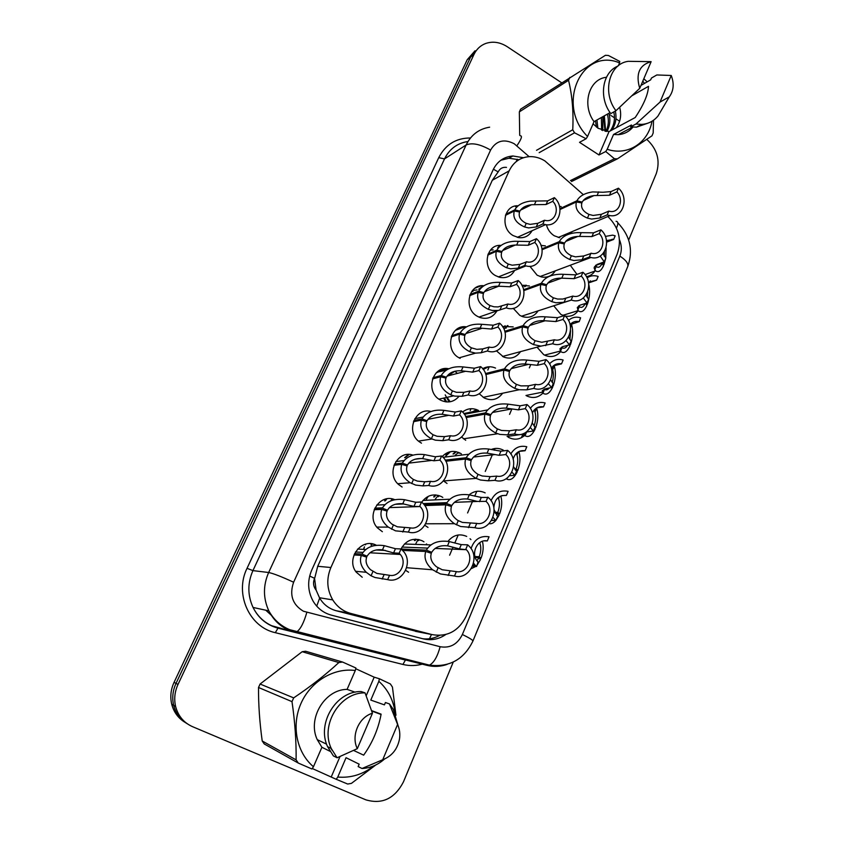 <?xml version="1.0" encoding="UTF-8"?>
<svg xmlns="http://www.w3.org/2000/svg" width="844" height="844" viewBox="0 0 844 844"><rect width="100%" height="100%" fill="white"/><g stroke="black" fill="none" stroke-linecap="round" stroke-linejoin="round"><path stroke-width="1.27" d="M470.045 538.746L470.931 539.611M524.673 435.388C519.83 439.597 514.492 440.283 508.658 437.445L508.12 437.129M542.892 393.104C538.345 397.64 533.081 398.642 527.12 396.089L526.361 395.688M560.722 351.537C556.671 356.231 551.691 357.603 545.794 355.651L543.736 354.67L537.027 347.179M578.151 310.687C574.901 315.128 570.597 316.933 565.248 316.089M563.887 315.74L560.817 314.369L553.727 305.781M594.841 271.124C592.752 274.237 589.935 276.083 586.401 276.684M354.543 553.643L361.918 554.075C366.37 546.954 373.839 544.158 384.315 545.678L395.446 548.706L401.037 548.959C406.175 540.076 413.222 537.343 422.211 540.782L423.973 541.827M426.463 543.937L427.233 544.791M421.715 502.191C427.022 495.122 433.563 493.244 441.359 496.557L442.815 497.422M502.655 393.23C497.738 399.697 491.588 401.269 484.171 397.935L479.192 393.705M520.569 351.61C516.275 357.666 510.631 359.47 503.646 357.033L496.367 350.787M538.103 310.845C534.336 316.416 529.22 318.367 522.752 316.7L519.767 315.361L513.226 308.303M555.289 270.861C551.987 275.935 547.387 277.971 541.479 276.948L537.143 275.207L529.884 266.271M442.224 456.541C447.478 451.171 453.45 450.042 460.138 453.144L461.383 453.882M462.554 412.051C467.555 408.19 472.893 407.684 478.59 410.511L463.831 413.56M572.148 231.604L570.797 233.524M559.794 237.765L554.213 235.75C550.277 233.208 547.682 229.536 546.427 224.747M376.361 545.277L376.361 545.277C361.886 537.069 345.449 558.559 356.136 572.063L362.234 577.243M454.853 371.233L457.416 373.407M458.809 396.574C453.629 402.219 447.531 403.4 440.515 400.13L439.829 399.739C424.87 391.51 432.582 365.093 448.765 368.754M514.65 270.428C511.232 276.252 506.231 278.552 499.648 277.328L495.533 275.64C481.639 268.276 486.207 243.853 501.093 245.414M496.916 310.898C492.98 317.376 487.368 319.602 480.099 317.576L477.525 316.384C463.113 308.957 468.42 283.647 483.844 285.757M460.138 358.373L459.189 357.877C444.187 350.365 450.401 324.033 466.394 326.86M532.058 230.718C529.072 235.919 524.641 238.23 518.765 237.649L513.215 235.613C499.775 228.291 503.752 204.649 518.153 205.799M526.202 285.209L525.348 286.485M507.982 325.594L504.353 328.717M488.549 366.802L483.243 369.461M447.626 368.606L437.361 371.793M583.331 194.669L544.96 160.972C540.128 157.944 535.054 156.488 529.747 156.625C520.347 157.248 513.479 161.995 509.143 170.857L330.89 567.516C326.238 578.784 326.86 589.576 332.758 599.905C337.167 606.836 343.192 611.351 350.798 613.451L432.033 634.593C447.415 637.241 458.841 631.027 466.31 615.941L617.27 253.865C621.901 240.055 618.947 227.785 608.397 217.035L607.849 216.539M316.12 590.125L314.559 578.319C312.839 582.645 313.356 586.58 316.12 590.125L319.644 598.09C323.558 604.557 329.097 608.777 336.271 610.761L418.613 631.956M506.495 167.376C502.707 166.954 499.933 168.462 498.171 171.912L492.295 180.289L317.724 566.292L314.801 577.802M491.187 449.514C495.27 447.858 499.3 448.058 503.288 450.126M469.127 494.848C474.128 490.839 479.476 490.174 485.163 492.875M447.985 541.352C453.249 534.98 459.495 533.334 466.711 536.425M576.99 274.395L570.27 265.248M408.601 572.232L405.647 570.333M427.992 527.426L424.901 525.337M447.025 483.443L443.533 480.943L476.111 478.39C467.08 473.167 463.578 466.711 465.614 459.031L445.79 461.257M482.662 368.701C486.798 366.359 491.092 366.148 495.555 368.079M465.709 440.262L461.605 437.076M540.983 245.414L545.382 245.878M521.961 285.43L529.378 285.958M502.486 326.501L513.173 326.881M559.498 206.369L561.197 206.601M382.364 531.699L377.373 527.806C365.652 515.505 379.8 492.907 394.77 499.69M402.113 487.02L398.41 484.382C385.602 473.347 397.566 449.546 412.948 455.116M421.494 443.174L419.236 441.718C405.331 432.033 415.164 406.956 430.946 411.492M371.676 545.097L372.331 543.926M384.6 500.903L386.098 498.983M391.795 500.481L392.85 499.089M446.708 401.955L444.387 397.935M447.594 375.97L454.895 371.265M404.603 457.67L408.559 454.473M415.164 540.582L415.976 539.189M434.46 496.905L435.979 494.953M473.727 411.439L476.723 409.646M446.001 454.884L449.504 451.899M453.819 453.924L456.214 451.698M187.273 723.772C180.289 719.594 175.752 713.444 173.642 705.31C171.944 697.882 172.735 690.571 176.027 683.387L470.593 57.054L478.442 48.076L470.593 57.054L176.027 683.387C172.735 690.571 171.944 697.882 173.642 705.31C175.752 713.444 180.289 719.594 187.273 723.772M530.549 365.072L529.346 367.889M511.802 409.097L509.565 414.372M495.038 448.481L494.289 450.242M492.59 454.23L485.268 471.448M476.797 491.335L474.739 496.177M472.999 500.249L467.597 512.952M458.218 534.98L454.789 543.03M453.028 547.186L449.609 555.194M515.072 206.094L516.243 207.118M185.226 722.475C178.295 718.318 173.79 712.209 171.701 704.139C170.003 696.754 170.794 689.495 174.064 682.353L467.217 59.724L475.014 50.788M470.203 410.585L471.015 408.707M487.821 370.041L489.246 366.771M505.999 328.2L506.463 327.134M523.428 157.722L512.867 155.982C503.847 156.762 497.253 161.394 493.075 169.887L311.721 570.111C307.205 580.904 307.701 591.306 313.198 601.308C317.534 608.397 323.568 612.997 331.291 615.118L423.234 638.855C431.221 640.744 438.732 639.309 445.748 634.551M500.851 160.233L508.995 158.229L518.933 159.738M646.852 139.429C657.318 149.198 660.462 160.603 656.263 173.642L628.664 240.044M453.26 662.065L403.485 781.808C394.76 798.603 382.216 804.617 365.863 799.838L192.495 726.652C183.781 722.738 178.158 716.018 175.615 706.502C173.906 699.022 174.697 691.669 178.01 684.421L474.022 54.364C476.586 49.089 480.479 45.46 485.711 43.466C492.896 41.071 500.07 42.147 507.233 46.705L561.566 82.733M609.136 114.288L610.18 114.984M611.214 115.66L614.443 117.801M615.909 118.782L617.397 119.764M618.156 120.27L619.633 121.241M630.278 128.309L631.228 128.942M439.534 635.448C434.185 638.38 428.562 639.467 422.665 638.718M498.688 246.627L497.939 247.64M505.83 214.27L514.808 209.839C517.435 205.103 522.647 202.191 530.443 201.104L547.661 200.883L554.35 197.654C565.364 207.012 558.855 227.289 545.572 224.652L542.871 223.955L536.256 226.952L528.597 227.922L524.62 226.973C515.937 223.069 512.498 217.731 514.302 210.979L505.45 215.336M514.302 210.979L519.545 212.002C518.248 216.655 520.474 220.432 526.223 223.354L530.148 224.377L537.86 223.28L544.486 220.252L545.804 220.537C555.12 222.299 560.078 208.468 552.757 201.315L546.079 204.512L531.541 204.733C525.78 205.482 521.909 207.624 519.915 211.158L518.585 211.812M514.808 209.839L519.915 211.158M542.871 223.955L544.486 220.252M552.757 201.315L554.35 197.654M559.931 208.647L576.927 200.788C579.511 196.008 584.786 193.054 592.773 191.915L603.006 192.263L611.024 191.577L618.473 188.201C629.381 197.686 623.178 218.142 610.043 215.61L607.195 214.882L599.82 218.005L591.591 219.06L587.445 218.111C578.383 214.176 574.711 208.784 576.42 201.948L560.015 209.512M576.42 201.948L581.864 202.961C580.63 207.677 583.014 211.496 589.017 214.439L593.121 215.463L601.403 214.292L608.777 211.127L610.201 211.422C619.412 213.121 624.159 199.163 616.901 191.926L609.463 195.259L594.007 195.586C588.11 196.367 584.196 198.551 582.233 202.117L580.809 202.76M576.927 200.788L582.233 202.117M607.195 214.882L608.777 211.127M616.901 191.926L618.473 188.201M595.674 265.227L596.602 266.715C598.618 268.065 600.538 266.841 602.363 263.064L603.471 265.892C601.002 271.061 598.375 272.717 595.579 270.861L594.144 268.128L594.366 266.957L597.172 264.415L604.262 261.851L600.179 256.038M606.456 240.582L613.662 239.432L615.181 235.803L612.617 235.138L605.327 236.425M604.22 256.101L604.441 251.702M604.262 261.851L605.802 258.19L603.038 253.611M606.636 242.154L613.662 239.432M602.785 262.389L603.945 264.773L605.675 258.486M602.363 263.064L595.737 265.459M606.108 247.746L605.739 258.116M536.541 150.306L572.749 129.754L574.532 132.803L586.116 138.743L579.522 142.33L598.997 154.969L609.062 131.569L635.205 117.538C643.687 104.846 648.118 94.444 648.498 86.331L632.082 95.657M609.062 131.569L598.111 128.288L593.079 123.825M616.373 127.644C620.583 121.557 621.68 114.773 619.665 107.283M610.201 130.968C614.158 125.281 615.35 118.941 613.767 111.935M611.731 130.134C615.698 124.448 616.89 118.097 615.308 111.07M605.929 131.379C608.577 125.904 609.051 120.154 607.364 114.14M606.92 131.506C610.022 125.809 610.676 119.732 608.883 113.286M601.635 130.166L601.371 117.506M602.774 130.588L602.859 116.672M596.444 127.075L595.484 120.819M597.879 128.14L596.94 119.996M572.749 129.754C573.635 111.914 572.232 95.425 568.539 80.296L519.345 111.883L519.704 135.304M519.345 111.883L520.569 109.192L605.433 55.293L608.418 55.493L619.749 61.422L619.591 62.867C581.611 47 555.584 104.751 587.572 136.485L594.028 121.631C581.716 105.046 588.711 79.505 605.929 77.331M586.116 138.743L587.572 136.485M568.539 80.296L569.816 77.405M639.731 88.325C635.532 73.892 639.33 65.009 651.135 61.654L639.731 88.325L615.951 110.712C601.846 92.523 609.178 63.701 628.231 61.327L651.135 61.654M615.951 110.712L610.782 113.602C598.449 97.556 602.321 72.246 617.882 66.096M594.028 121.631L610.085 112.611M618.357 65.716L619.591 62.867M643.824 78.745L646.979 81.689M642.833 81.087L644.405 83.461M651.99 121.251C648.266 142.942 627.619 156.224 607.195 149.282L605.728 151.519L614.432 158.756L617.418 158.851L571.515 181.534M653.52 120.238L653.182 132.972L651.99 135.821L617.418 158.851M570.449 180.584L614.432 158.756M574.532 132.803L539.179 152.658M671.244 75.485C674.335 83.683 673.681 90.804 669.292 96.849L660.029 102.071L671.244 75.485L656.811 74.958L651.452 78.049L650.692 79.842L640.976 85.423M661.78 109.593L658.025 115.955C653.773 121.103 648.35 123.91 641.746 124.395L635.954 124.026L630.679 126.811L631.46 124.986L613.546 134.47L607.195 149.282M660.029 102.071L635.954 124.026M648.023 123.129L636.439 127.17L630.679 126.811M632.926 127.117C629.054 131.675 624.149 134.196 618.209 134.66L613.546 134.47M605.644 131.326L604.325 115.85M604.99 131.2L603.587 116.261M598.997 154.969L605.728 151.519M353.678 750.464L363.658 755.158C372.521 742.657 378.334 728.994 381.119 714.161L371.634 710.627M313.462 766.721L311.921 768.979L298.291 763.071L264.225 743.933L262.21 740.99L296.117 759.874C296.328 741.275 294.957 721.863 292.003 701.649L293.68 697.882C310.571 686.541 325.626 674.757 338.845 662.551L342.569 662.044L355.873 667.973L355.292 670.526C333.981 667.53 310.782 681.256 301.023 703.347C291.18 725.376 296.508 752.553 313.462 766.721L321.912 747.278L317.238 739.639C307.174 718.518 324.792 689.379 347.095 689.379L355.292 670.526M292.003 701.649L258.517 687.491C258.412 704.55 259.646 722.39 262.21 740.99M258.517 687.491L260.079 684.03L293.68 697.882M338.845 662.551L302.173 651.705L260.079 684.03M302.173 651.705L305.644 651.251L342.569 662.044M298.291 763.071L296.117 759.874M357.307 748.66C350.83 735.736 358.879 717.115 372.457 713.233L357.307 748.66L337.083 757.775L331.217 748.438C320.013 724.69 340.259 692.112 365.051 692.882L361.179 691.563C336.545 690.782 316.447 723.097 327.567 746.655L333.391 755.907L337.083 757.775M372.457 713.233L365.051 692.882M331.987 750.105L330.922 748.301M355.197 692.196L347.095 689.379M321.912 747.278L329.951 751.265M366.19 695.751L374.187 677.173L379.389 678.755L390.371 683.956L392.439 687.079L395.963 715.258M379.389 678.755L378.851 681.308C388.071 689.643 393.536 700.341 395.256 713.412M373.998 765.793C363.026 774.423 350.946 778.179 337.758 777.05L336.228 779.297L347.686 784.034L351.421 783.38L375.833 764.949M397.587 724.49C399.634 729.037 400.267 733.9 399.486 739.091C397.45 749.272 391.859 756.15 382.722 759.737L397.587 724.49L389.464 703.928L393.262 709.319L398.041 725.534M384.484 759.051C377.859 764.928 370.368 768.072 362.013 768.504L358.141 766.574L359.164 764.168L346.061 757.701L337.758 777.05M382.722 759.737L362.013 768.504M378.851 681.308L370.801 700.077L384.421 704.877L385.423 702.524L389.464 703.928M312.248 768.504L336.228 779.297M374.187 677.173L355.704 668.712M331.375 776.628L340.016 756.551M474.961 288.205L480.806 285.884M488.096 254.033L496.916 250.13C500.007 244.771 505.925 241.817 514.682 241.257L529.863 241.563L536.436 238.715C548.22 248.537 540.065 270.091 526.023 265.892L524.736 265.512L518.248 268.107L510.631 268.814L506.664 267.78C497.971 263.676 494.542 258.19 496.399 251.29L487.705 255.131M496.399 251.29L501.652 252.398C500.323 257.146 502.539 261.039 508.288 264.088L512.213 265.206L519.883 264.372L526.656 261.809C536.52 264.668 542.65 249.961 534.801 242.45L528.238 245.266L515.23 245.034C508.784 245.372 504.385 247.545 502.032 251.544L500.587 252.177M496.916 250.13L502.032 251.544M524.736 265.512L526.382 261.735M534.801 242.45L536.436 238.715M470.045 294.514L478.685 291.159C482.378 285.114 489.077 282.17 498.783 282.35L511.728 283.004L518.184 280.546C530.718 290.79 520.906 313.535 506.263 307.849L498.16 310.465L492.337 310.465L488.37 309.337C479.656 305.043 476.259 299.377 478.158 292.351L469.633 295.643M478.158 292.351L483.433 293.543C482.072 298.375 484.266 302.384 490.016 305.581L493.951 306.783L498.002 306.931L507.94 303.998C518.047 307.068 524.588 291.94 516.517 284.344L510.082 286.77L498.551 286.2C491.493 286.042 486.577 288.205 483.823 292.668L482.251 293.269M478.685 291.159L483.823 292.668M506.263 307.849L507.94 303.998M516.517 284.344L518.184 280.546M451.677 335.743L460.128 332.958C464.274 326.406 471.49 323.526 481.776 324.307L493.255 325.214L499.574 323.157C512.297 333.348 502.307 356.537 487.431 350.988L481.196 352.76L475.499 353.14L469.728 351.674C461.014 347.179 457.638 341.335 459.59 334.161L451.234 336.893M459.59 334.161L464.875 335.437C463.483 340.375 465.656 344.51 471.416 347.844L476.839 349.353L482.895 348.888L489.14 347.063C499.405 350.028 506.073 334.614 497.886 327.039L491.577 329.044L480.109 328.094C473.02 327.862 468.072 330.015 465.276 334.551L463.535 335.121M460.128 332.958L465.276 334.551M487.431 350.988L489.14 347.063M497.886 327.039L499.574 323.157M432.961 377.711L441.222 375.527C445.421 368.87 452.69 366.001 463.018 366.918L474.433 368.216L480.626 366.591C493.529 376.73 483.348 400.351 468.241 394.95L462.143 396.3L454.705 396.121L450.738 394.802C442.013 390.097 438.658 384.083 440.673 376.762L432.497 378.903M440.673 376.762L445.97 378.123C444.535 383.165 446.698 387.428 452.458 390.899L456.382 392.302L463.873 392.344L469.992 390.962C480.405 393.81 487.21 378.101 478.896 370.548L472.724 372.13L461.309 370.78C454.199 370.463 449.219 372.605 446.37 377.226L444.429 377.732M441.222 375.527L446.37 377.226M468.241 394.95L469.992 390.962M478.896 370.548L480.626 366.591M585.852 303.344L586.833 305.612C584.037 311.341 581.126 313.008 578.108 310.645L577.307 307.48L580.039 305.159L587.034 302.975L583.299 298.027M588.426 282.107L596.602 280.155L598.143 276.452L596.719 276.041C593.195 275.271 589.967 275.904 587.044 277.929M587.266 297.573L587.709 291.908M587.034 302.975L588.595 299.24L585.989 295.168M588.574 282.94L596.602 280.155M586.58 303.112L587.318 304.473C589.787 297.436 590.262 290.684 588.732 284.206L588.732 284.217M578.762 305.76L579.311 306.625C581.326 308.26 583.352 307.216 585.377 303.492M569.341 344.901L569.9 346.051C566.851 352.191 563.718 353.952 560.511 351.336L559.952 348.741L562.6 346.652L569.478 344.869L566.081 340.628M570.038 324.634C572.548 321.838 575.608 320.825 579.216 321.617L580.598 317.787C576.051 316.447 571.989 317.323 568.423 320.414M569.922 339.689L570.533 330.616M569.478 344.869L571.071 341.06L568.571 337.294M570.048 324.666L579.216 321.617M569.848 343.983L570.386 344.879L569.457 345.122M561.671 347.169L562.072 347.623C563.845 348.952 565.702 348.192 567.653 345.344M571.42 323.917L571.673 324.792C573.319 331.059 572.886 337.758 570.386 344.879M552.134 386.246L552.662 387.206C549.539 393.494 546.3 395.477 542.935 393.146L542.27 390.751L544.834 388.915L551.596 387.533L548.473 383.841M551.332 368.227C553.875 364.513 557.272 363.047 561.524 363.848L563.127 360.019C557.842 358.51 553.305 359.808 549.507 363.891M552.198 382.469C553.537 377.796 553.717 373.586 552.725 369.862L552.271 366.95M551.596 387.533L553.221 383.661L550.731 379.99M553.253 365.937L561.524 363.848M552.588 385.18L553.158 386.014C555.69 378.798 556.069 372.172 554.297 366.117L552.725 369.862M544.211 389.084L544.528 389.358C545.994 390.371 547.598 389.917 549.36 387.987M534.558 428.203L535.107 429.111C531.92 435.557 528.566 437.762 525.031 435.726L524.261 433.552M526.74 431.959L533.376 431.01L530.454 427.686M532.342 413.001C534.769 408.148 538.483 406.101 543.494 406.871L545.129 402.968C539.116 401.427 534.168 403.242 530.285 408.412M534.03 425.914L534.073 425.914C535.866 420.882 536.172 416.25 535.001 412.02L534.284 409.931M533.376 431.01L535.033 427.064L532.437 423.213M536.879 407.842L543.494 406.871M534.073 425.914L534.674 426.684M535.012 427.117L535.613 427.897L534.621 428.045M526.804 431.949L530.317 431.442M535.001 412.02L536.605 408.201C538.514 414.024 538.187 420.597 535.613 427.897M541.943 248.843L559.319 241.637C562.326 236.288 568.265 233.282 577.148 232.617L593.532 232.828L600.865 229.842C612.48 239.728 604.831 261.397 590.969 257.494L589.376 257.019L582.117 259.752L573.931 260.522L569.774 259.488C560.701 255.352 557.051 249.792 558.812 242.808L542.08 249.729M558.812 242.808L564.267 243.916C563.001 248.727 565.364 252.662 571.377 255.743L575.492 256.861L583.721 255.964L591.486 253.316C601.213 255.975 607.005 241.205 599.261 233.63L591.939 236.573L577.876 236.425C571.335 236.847 566.925 239.063 564.636 243.051L563.096 243.684M559.319 241.637L564.636 243.051M589.376 257.019L590.99 253.189M599.261 233.63L600.865 229.842M523.554 289.724L541.384 283.236C544.907 277.254 551.575 274.258 561.387 274.237L575.703 274.849L582.919 272.264C595.326 282.624 585.968 305.56 571.441 300.053L564.066 302.289L555.943 302.764L551.776 301.635C542.692 297.299 539.052 291.57 540.867 284.439L523.744 290.642M540.867 284.439L546.342 285.641C545.034 290.547 547.397 294.609 553.411 297.827L557.525 299.04L562.842 299.05L572.854 296.075C582.919 299.219 589.344 283.869 581.294 276.125L574.089 278.668L561.555 278.151C554.35 278.087 549.412 280.292 546.722 284.755L545.045 285.356M541.384 283.236L546.722 284.755M571.209 299.968L572.854 296.075M581.294 276.125L582.919 272.264M504.744 331.302L523.111 325.636C527.257 318.99 534.653 316.046 545.298 316.827L557.536 317.671L564.636 315.508C577.338 325.9 567.516 349.427 552.693 343.751L540.941 346.124L533.44 344.584C524.335 340.048 520.716 334.14 522.584 326.86L504.997 332.251M522.584 326.86L528.08 328.147C526.74 333.148 529.072 337.336 535.096 340.702L541.785 342.274L554.381 339.773C564.594 342.812 571.145 327.166 562.98 319.443L555.89 321.564L543.652 320.667C536.32 320.446 531.256 322.64 528.46 327.24L526.624 327.799M523.111 325.636L528.46 327.24M552.693 343.751L554.381 339.773M562.98 319.443L564.636 315.508M485.448 373.565L504.49 368.828C508.689 362.065 516.138 359.143 526.835 360.061L539.031 361.316L545.994 359.597C558.886 369.915 548.874 393.905 533.819 388.388L526.941 389.822L519.197 389.738L514.756 388.367C505.63 383.609 502.032 377.511 503.952 370.073L485.796 374.567M503.952 370.073L509.459 371.455C508.088 376.572 510.409 380.887 516.444 384.4L520.938 385.887L528.639 385.813L535.539 384.337C545.92 387.248 552.598 371.297 544.306 363.606L537.343 365.294L525.158 363.986C517.794 363.669 512.698 365.853 509.86 370.537L507.803 371.043M504.49 368.828L509.86 370.537M533.819 388.388L535.539 384.337M544.306 363.606L545.994 359.597M413.898 420.47L421.958 418.898C426.22 412.136 433.531 409.277 443.902 410.342L455.254 412.051L461.299 410.87C474.402 420.934 464.031 445.02 448.681 439.777L442.731 440.663L435.356 440.167L431.389 438.753C422.665 433.837 419.331 427.634 421.399 420.154L413.423 421.694M421.399 420.154L426.716 421.62C425.239 426.769 427.38 431.147 433.141 434.776L437.065 436.285L444.493 436.643L450.464 435.704C461.046 438.437 467.977 422.422 459.547 414.889L453.513 416.039L442.161 414.277C435.019 413.866 430.007 416.008 427.117 420.702L424.901 421.124M421.958 418.898L427.117 420.702M448.681 439.777L450.464 435.704M459.547 414.889L461.299 410.87M394.486 464.031L402.324 463.103C406.65 456.214 414.014 453.386 424.416 454.599L435.177 456.762L441.602 456.003C454.905 465.993 444.324 490.554 428.741 485.479L422.939 485.901L415.638 485.078L410.173 482.726C402.451 477.461 399.645 471.342 401.755 464.379L393.979 465.276M401.755 464.379L407.082 465.941C405.563 471.174 407.673 475.689 413.412 479.476L417.379 481.112L424.732 481.787L430.546 481.323C441.306 483.928 448.364 467.597 439.808 460.107L433.921 460.792L422.654 458.608C415.47 458.102 410.427 460.233 407.494 465.002L404.898 465.297M402.324 463.103L407.494 465.002M428.741 485.479L430.546 481.323M439.808 460.107L441.602 456.003M374.704 508.415L382.311 508.151C386.71 501.146 394.127 498.329 404.561 499.701L415.776 502.264L421.515 502.022L422.791 503.172C434.586 513.964 423.393 536.731 408.401 532.079L395.53 530.844L388.293 527.12C381.836 521.645 379.652 515.758 381.731 509.449L374.177 509.692M381.731 509.449L387.079 511.116C385.56 515.853 387.217 520.199 392.027 524.177L397.302 526.804L410.247 527.848C420.945 530.264 428.256 514.218 420.038 506.548L389.369 507.613M420.038 506.548L413.961 506.411L402.757 503.784C395.551 503.182 390.466 505.303 387.501 510.166L384.315 510.261M382.311 508.151L387.501 510.166M408.401 532.079L410.247 527.848M419.69 506.21L421.515 502.022M361.918 554.075L367.108 556.196C370.126 551.259 375.253 549.138 382.48 549.845L393.599 552.925L399.17 553.221L401.037 548.959L403.432 551.332C413.76 562.726 402.103 583.858 387.649 579.617L375.031 577.518L371.065 575.787L366.296 572.295C360.968 566.757 359.312 561.123 361.327 555.405L353.995 554.951M361.327 555.405L366.676 557.177C365.209 561.471 366.465 565.638 370.453 569.668L376.835 573.403L389.538 575.302C399.856 577.454 407.504 562.547 400.33 554.466L369.915 552.788M399.17 553.221L400.33 554.466M367.108 556.196L362.952 555.943M387.649 579.617L389.538 575.302M465.624 416.525L485.522 412.853C489.784 405.975 497.285 403.073 508.014 404.139L520.157 405.816L526.994 404.54C540.076 414.805 529.863 439.26 514.576 433.9L507.824 434.871L499.87 434.407L495.702 432.983C486.566 428.003 482.99 421.715 484.973 414.13L466.088 417.569M484.973 414.13L490.491 415.607C489.077 420.829 491.387 425.271 497.422 428.942L501.547 430.461L509.565 430.778L516.328 429.765C526.867 432.561 533.682 416.292 525.263 408.633L518.438 409.857L506.305 408.137C498.909 407.726 493.772 409.899 490.892 414.668L488.57 415.09M485.522 412.853L490.892 414.668M514.576 433.9L516.328 429.765M525.263 408.633L526.994 404.54M445.157 460.138L466.173 457.733C470.498 450.738 478.052 447.847 488.834 449.061L500.903 451.181L507.613 450.379C520.896 460.571 510.483 485.511 494.943 480.331L488.338 480.806L480.447 480.014L476.111 478.39M465.614 459.031L471.152 460.602C469.697 465.941 471.996 470.519 478.031 474.36L482.156 475.984L490.111 476.638L496.726 476.111C507.444 478.77 514.397 462.185 505.841 454.547L499.163 455.306L487.093 453.133C479.666 452.627 474.486 454.8 471.564 459.653L468.863 459.948M466.173 457.733L471.564 459.653M494.943 480.331L496.726 476.111M505.841 454.547L507.613 450.379M423.846 504.353L446.455 503.478C450.844 496.367 458.45 493.497 469.275 494.869L481.28 497.443L488.212 497.454C501.22 507.845 490.469 532.617 474.919 527.69L460.634 526.508L454.441 523.702C446.655 518.121 443.807 511.823 445.885 504.807L424.754 505.567M445.885 504.807L451.445 506.495C449.947 511.759 452.089 516.401 457.87 520.432L462.385 522.404L476.744 523.385C487.632 525.907 494.721 508.995 486.038 501.389L477.356 501.431L467.502 499.026C460.033 498.424 454.821 500.587 451.856 505.514L448.607 505.63M446.455 503.478L451.856 505.514M474.919 527.69L476.744 523.385M486.038 501.389L487.843 497.137M401.1 549.011L426.347 550.14C430.799 542.903 438.458 540.044 449.324 541.584L461.267 544.623L467.671 544.834L469.201 546.258C480.827 557.356 469.517 580.524 454.494 576.009L440.431 573.941L432.603 569.774C425.977 564.014 423.699 557.916 425.766 551.491L402.609 550.394M425.766 551.491L431.337 553.284C429.839 558.106 431.558 562.61 436.485 566.788L442.214 569.753L456.34 571.62C467.07 573.92 474.465 557.589 466.352 549.697L435.114 548.421M466.352 549.697L459.442 548.916L447.52 545.825C440.03 545.108 434.776 547.271 431.759 552.293L427.644 552.092M426.347 550.14L431.759 552.293M454.494 576.009L456.34 571.62M465.835 549.18L467.671 544.834M509.671 475.71L514.808 475.309L511.981 472.186M513.11 459.136C515.135 452.859 519.134 450.052 525.116 450.717L526.783 446.74C519.957 445.189 514.629 447.605 510.789 453.998M515.494 470.161L515.737 469.623L517.235 471.785C513.975 478.39 510.493 480.827 506.801 479.097L506.273 478.653M514.587 468.853L516.117 468.715C517.942 463.609 518.216 459.02 516.95 454.948L516.053 453.629M514.808 475.309L516.496 471.29L513.616 466.827M519.165 451.403L525.116 450.717M516.117 468.715L517.752 470.551L516.465 470.667M515.737 469.623L515.125 469.675M518.807 451.572C520.611 457.205 520.263 463.535 517.752 470.551M491.535 520.495L495.892 520.463L491.693 520.221M493.846 507.782C494.51 499.226 498.698 495.09 506.389 495.396L508.099 491.335C500.355 489.847 494.668 492.959 491.039 500.703M493.023 517.351L495.565 520.189M496.483 515.104L497.454 513.236L499.026 515.251L495.934 520.358M495.85 520.463C493.487 523.122 491.24 524.187 489.109 523.639M494.89 512.371L497.833 512.308C499.68 507.138 499.922 502.602 498.572 498.677L497.601 498.065M495.892 520.463L497.612 516.359L494.078 509.734M501.832 495.618L506.389 495.396M497.833 512.308L499.553 513.996L498.065 514.028M497.454 513.236L495.312 513.279M500.766 495.987C502.359 501.42 501.958 507.423 499.553 513.996M472.524 566.208L476.596 566.493L475.235 565.237L472.967 565.09M476.596 566.493L478.063 562.03C469.992 554.571 477.071 538.556 487.315 540.941L489.045 536.805C480.268 535.423 474.275 539.358 471.047 548.589M473.526 563.148L475.235 565.237M477.029 560.817L478.812 557.673L480.479 559.53L477.303 564.815M475.784 566.429L471.268 568.645M474.972 556.512L479.213 556.724C481.069 551.522 481.291 547.039 479.856 543.283L480.204 542.354M484.393 540.867L487.315 540.941M479.213 556.724L481.017 558.253L479.244 558.158M478.812 557.673L475.267 557.483M482.42 541.31C483.76 546.522 483.296 552.166 481.017 558.253M316.722 606.15L319.644 598.09M498.171 171.912L493.402 169.201M516.169 161.647L517.288 159.2M429.522 638.75L431.474 634.477M314.559 578.319L309.664 576.03M492.295 180.289L509.143 170.857M415.417 631.333L432.033 634.593M336.271 610.761L350.798 613.451M317.724 566.292L330.89 567.516M521.392 437.73L523.09 433.7M174.064 682.353L178.01 684.421M467.217 59.724L474.022 54.364M529.135 156.657L514.228 143.754C504.047 138.543 496.177 140.642 490.596 150.053L293.617 582.233C289.228 594.967 292.488 604.62 303.397 611.214L440.135 646.726C450.084 648.414 457.501 644.341 462.375 634.498L619.844 256.091C621.912 250.773 621.775 245.287 619.433 239.633M447.098 664.407C440.484 666.686 433.827 667.003 427.117 665.378L294.82 632.24L288.057 629.856C279.586 625.858 273.182 619.528 268.835 610.866C263.085 598.269 263.022 585.483 268.656 572.506L466.12 144.989C471.121 134.84 478.959 128.91 489.636 127.18M423.73 663.701C416.82 665.884 409.878 666.127 402.915 664.45L275.313 632.683C249.159 627.05 234.358 593.627 247.039 568.318L438.732 157.67L444.514 158.904L466.12 144.989C472.007 142.457 480.162 144.145 490.596 150.053M293.617 582.233C281.706 576.726 273.393 573.477 268.656 572.506L252.926 570.618C247.471 583.077 247.524 595.347 253.052 607.448C257.23 615.751 263.412 621.838 271.578 625.689L294.82 632.24L296.75 631.861C300.527 629.17 303.882 622.693 306.805 612.438M438.732 157.67C445.505 144.535 456.087 137.973 470.477 137.983M467.365 141.613C457.005 143.343 449.388 149.103 444.514 158.904L252.926 570.618L247.039 568.318M405.943 660.008L412.927 660.989M402.915 664.45L405.426 660.061L413.507 661.137M275.313 632.683L278.098 627.989M427.117 665.378L429.48 665.146C433.911 662.751 437.456 656.621 440.135 646.726M462.375 634.498C469.296 637.885 472.819 640.058 472.935 641.007L472.914 641.06M619.844 256.091C625.889 260.036 628.527 263.507 627.757 266.514C633.422 250.225 630.099 235.655 617.787 222.805M616.447 228.059C618.399 223.787 618.272 221.539 616.067 221.307M516.897 145.769C521.423 139.06 522.552 135.726 520.273 135.778M524.113 435.905L524.451 435.093M401.164 658.995L401.522 658.13M493.044 249.908L490.923 250.098L493.181 249.845M497.654 247.851L499.332 246.332M546.079 204.512L547.661 200.883M534.442 204.659L536.024 201.072M524.62 226.973L526.223 223.354M536.256 226.952L537.86 223.28M541.278 246.216L541.721 245.393M609.463 195.259L611.024 191.577M597.098 195.492L598.649 191.862M587.445 218.111L589.017 214.439M599.82 218.005L601.403 214.292M596.244 266.366L594.735 269.943M483.264 285.715L478.717 289.239M476.997 289.914L472.471 290.515M471.754 291.433L472.978 291.486M528.238 245.266L529.863 241.563M516.665 245.055L518.269 241.405M506.664 267.78L508.288 264.088M518.248 268.107L519.883 264.372M463.462 326.807L456.762 329.287M455.475 330.32L465.097 326.755M510.082 286.77L511.728 283.004M498.551 286.2L500.197 282.476M488.37 309.337L490.016 305.581M499.891 310.043L501.558 306.235M436.242 372.805L438.395 371.909M446.708 368.923L437.097 372.014M491.577 329.044L493.255 325.214M480.109 328.094L481.776 324.307M469.728 351.674L471.416 347.844M481.196 352.76L482.895 348.888M472.724 372.13L474.433 368.216M461.309 370.78L463.018 366.918M450.738 394.802L452.458 390.899M462.143 396.3L463.873 392.344M579.311 306.625L577.781 310.276M590.283 280.799L589.618 282.392M562.072 347.623L560.511 351.336M571.673 324.792L570.523 327.535M572.812 322.366L572.285 323.621M544.528 389.358L542.935 393.146M555.014 364.703L554.698 365.463M472.914 411.598L476.47 409.551M526.614 431.98L525.031 435.726M522.752 285.283L522.193 285.894M522.615 286.812L524.04 285.145M591.939 236.573L593.532 232.828M579.617 236.447L581.199 232.744M569.774 259.488L571.377 255.743M582.117 259.752L583.721 255.964M504.301 328.453L507.455 325.584M502.992 327.293L505.155 325.763M574.089 278.668L575.703 274.849M561.798 278.161L563.412 274.384M551.776 301.635L553.411 297.827M564.066 302.289L565.712 298.428M487.041 367.509L483.211 369.419L487.937 366.866M555.89 321.564L557.536 317.671M543.652 320.667L545.298 316.827M533.44 344.584L535.096 340.702M545.678 345.629L547.355 341.693M445.727 401.86L443.617 398.104M445.199 394.865L449.029 401.923M450.137 401.765L447.109 397.324M537.343 365.294L539.031 361.316M525.158 363.986L526.835 360.061M514.756 388.367L516.444 384.4M526.941 389.822L528.639 385.813M453.513 416.039L455.254 412.051M442.161 414.277L443.902 410.342M431.389 438.753L433.141 434.776M442.731 440.663L444.493 436.643M433.921 460.792L435.704 456.72M422.654 458.608L424.416 454.599M411.672 483.559L413.454 479.497M422.939 485.901L424.732 481.787M413.961 506.411L415.776 502.264M402.757 503.784L404.561 499.701M391.563 529.22L393.378 525.084M402.757 532.015L404.582 527.827M393.599 552.925L395.446 548.706M382.48 549.845L384.315 545.678M371.065 575.787L372.921 571.567M382.174 579.037L384.041 574.764M518.438 409.857L520.157 405.816M506.305 408.137L508.014 404.139M495.702 432.983L497.422 428.942M507.824 434.871L509.565 430.778M409.118 454.483L405.331 457.575M499.163 455.306L500.903 451.181M487.093 453.133L488.834 449.061M476.269 478.474L478.031 474.36M488.338 480.806L490.111 476.638M391.015 500.597L392.27 498.952M386.911 498.836L385.307 500.872M479.497 501.652L481.28 497.443M467.502 499.026L469.275 494.869M456.467 524.862L458.26 520.664M468.462 527.658L470.266 523.407M364.502 546.87L363.901 548.621M370.97 545.066L371.676 543.821M365.832 544.116L365.431 544.844M374.314 544.443L373.86 545.182M459.442 548.916L461.267 544.623M447.52 545.825L449.324 541.584M436.264 572.179L438.089 567.896M448.185 575.46L450.031 571.114M459.073 453.27L459.695 452.911M450.496 451.667L445.632 456.193M453.028 454.019L455.686 451.603M458.598 452.416L455.433 455M507.276 477.957L506.801 479.097M518.237 451.888L516.95 454.948M438.279 496.715L439.334 495.681M428.267 496.325L426.262 499.49M433.689 496.947L435.293 494.901M438.258 495.365L435.335 499.068M499.405 496.683L498.572 498.677M418.434 540.677L419.162 539.643M414.415 540.561L415.206 539.189M418.139 539.421L415.881 543.578M541.669 245.393L541.067 245.636M319.433 597.731L332.758 599.905M171.701 704.139L175.615 706.502M508.995 158.229L512.867 155.982M405.426 660.061L277.676 628.073C266.567 624.929 258.359 618.051 253.052 607.448L268.835 610.866C273.667 619.591 280.619 625.868 289.692 629.687L429.48 665.146C449.493 667.499 463.978 659.459 472.935 641.007L627.757 266.514M522.489 437.097L524.092 433.288M271.314 615.255L265.765 610.201M497.686 247.841L499.268 246.364M545.572 224.652L517.288 237.354M531.541 204.733L520.569 210.103M610.043 215.61L558.243 237.47M594.007 195.586L583.288 200.503M595.579 270.861L585.029 274.595M612.586 239.2L606.583 241.532M669.292 96.849L658.025 115.955M641.746 124.395L636.439 127.17M632.62 127.085L618.209 134.66M381.045 714.488L371.761 711.017M331.217 748.438L327.567 746.655M326.607 744.186L317.238 739.639M474.908 288.247L480.858 285.842M526.023 265.892L498.329 276.948M515.23 245.034L502.634 250.552M498.16 310.465L478.928 317.112M498.741 286.211L484.393 291.718M437.16 371.961C442.129 371.455 445.474 370.326 447.193 368.575M475.499 353.14L459.125 357.835M482.061 328.305L465.856 333.57M465.202 371.371L447.046 376.107M453.639 395.857L438.954 399.149M578.108 310.645L562.758 315.339M596.37 280.092L588.542 282.761M560.3 351.093L544.549 355.102M542.281 392.207L525.981 395.467M524.166 434.048L507.086 436.453M524.588 286.77L525.664 285.166M590.969 257.494L540.065 276.558M577.876 236.425L565.691 241.447M571.441 300.053L521.486 316.226M561.555 278.151L547.788 283.109M540.941 346.124L502.496 356.484M545.024 320.794L529.599 325.51M519.197 389.738L483.158 397.334M528.312 364.408L511.126 368.638M423.129 417.031L414.815 418.677M448.164 415.427L428.003 419.299M431.917 439.007L418.476 441.096M421.135 458.482L414.931 459.241M404.002 460.592L395.815 461.594M431.084 460.518L408.749 463.134M410.173 482.726L397.746 483.717M403.791 503.952L395.192 504.301M384.822 504.723L376.709 505.05M382.469 507.845L374.841 508.12M388.293 527.12L376.783 527.089M385.286 550.436L376.076 549.993M365.674 549.476L357.561 549.085M362.931 552.398L355.419 551.987M366.296 572.295L355.609 571.282M487.547 409.92L464.358 414.298M511.401 409.013L492.411 412.484M497.643 433.774L463.493 438.806M468.726 454.23L443.005 457.321M494.31 454.663L473.463 457.058M449.799 499.215L423.002 500.439M477.356 501.431L454.357 502.349M446.909 502.644L423.192 503.594M454.441 523.702L425.798 523.786M363.785 548.621L364.376 546.901M430.841 544.918L404.466 543.99M427.591 548.104L402.082 547.06M432.603 569.774L406.629 567.706M479.856 543.283L478.959 543.251"/></g></svg>
